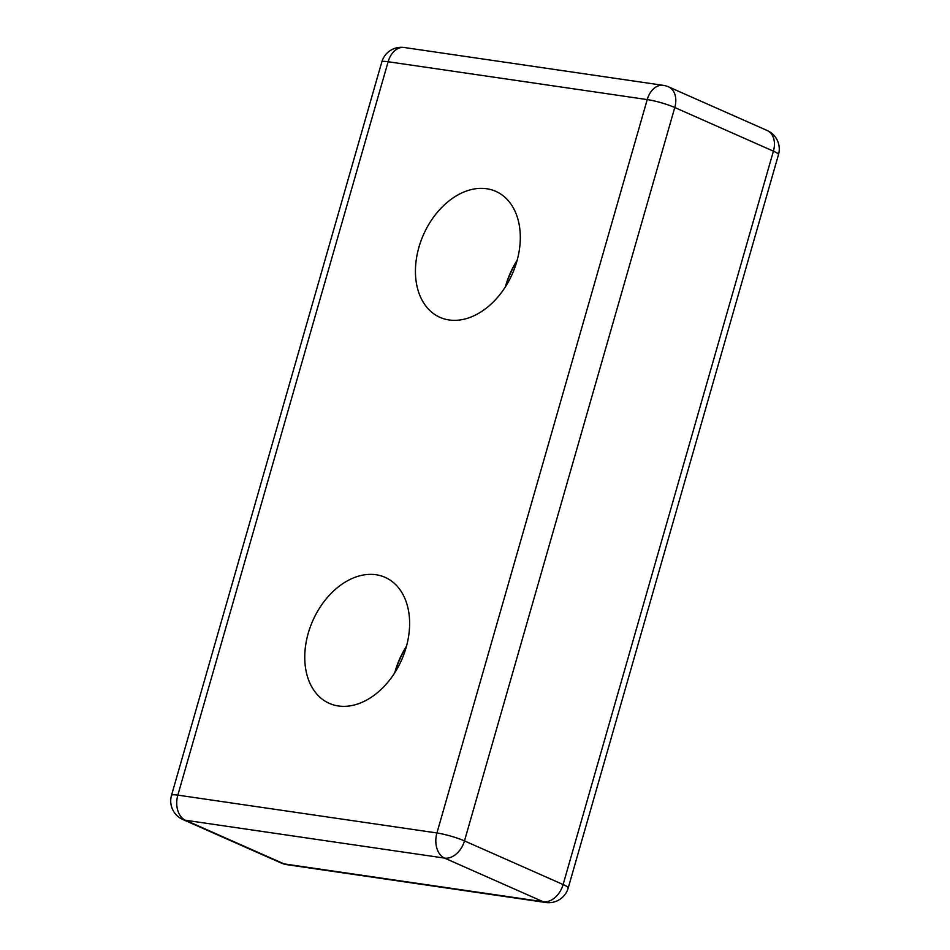<?xml version="1.0" encoding="UTF-8"?>
<svg xmlns="http://www.w3.org/2000/svg" width="950" height="950" viewBox="0 0 950 950"><rect width="100%" height="100%" fill="white"/><g stroke="black" fill="none" stroke-linecap="round" stroke-linejoin="round"><path stroke-width="1.43" d="M177.84 795.126A20.271 2.767 -164 0 0 171.511 795.352A20.271 20.271 0 0 0 182.78 819.482A20.271 14.286 -66.1 0 0 185.452 820.242A20.271 14.108 -81.7 0 1 177.84 795.126L388.134 61.738A20.271 14.108 -81.7 0 1 404.213 47.5A20.271 20.271 0 0 0 381.805 61.964A20.271 2.767 16 0 1 388.134 61.738L647.223 99.584A20.271 2.767 16 0 1 674.773 107.516A20.271 14.286 -66.1 0 0 668.586 86.877A20.271 20.271 0 0 0 663.314 85.357A20.271 14.108 98.3 0 0 647.223 99.584L436.929 832.972A20.271 14.108 98.3 0 0 444.553 858.099A20.271 14.286 -66.1 0 0 464.479 840.904A20.271 2.767 -164 0 0 436.929 832.972L177.84 795.126M286.686 864.643A20.271 14.108 -81.7 0 1 284.086 863.894A20.271 14.286 113.9 0 1 281.414 863.123A20.271 20.271 0 0 0 286.686 864.643L545.787 902.5A20.271 20.271 0 0 0 568.195 888.036A20.271 2.767 -164 0 0 563.112 884.545A20.271 14.286 113.9 0 1 543.186 901.74A20.271 14.108 98.3 0 0 545.787 902.5M773.407 151.157A20.271 2.767 16 0 1 778.489 154.648A20.271 20.271 0 0 0 767.22 130.518A20.271 14.286 113.9 0 1 773.407 151.157L563.112 884.545L464.479 840.904L674.773 107.516L773.407 151.157M404.629 649.278A127.68 89.977 -66.1 0 0 395.687 669.465M515.304 263.281A127.68 89.977 -66.1 0 0 506.374 283.468M376.01 574.738A68.911 48.557 113.9 0 1 385.082 577.339A68.911 48.557 113.9 0 1 401.589 660.001A68.911 48.557 113.9 0 1 329.306 703.368A68.911 48.557 113.9 0 1 310.306 626.893A68.911 48.557 113.9 0 1 376.01 574.738M486.685 188.741A68.911 48.557 113.9 0 1 495.758 191.342A68.911 48.557 113.9 0 1 512.276 274.004A68.911 48.557 113.9 0 1 439.992 317.371A68.911 48.557 113.9 0 1 420.981 240.896A68.911 48.557 113.9 0 1 486.685 188.741M517.168 260.241A68.911 48.557 -66.1 0 0 513.855 265.834A68.911 48.557 -66.1 0 0 507.288 280.678A68.911 48.557 -66.1 0 0 505.376 286.888M406.481 646.238A68.911 48.557 -66.1 0 0 403.18 651.831A68.911 48.557 -66.1 0 0 396.613 666.674A68.911 48.557 -66.1 0 0 394.689 672.885M543.186 901.74L284.086 863.894L185.452 820.242L444.553 858.099L543.186 901.74M767.22 130.518L668.586 86.877M778.489 154.648L568.195 888.036M663.314 85.357L404.213 47.5M281.414 863.123L182.78 819.482M381.805 61.964L171.511 795.352"/></g></svg>
